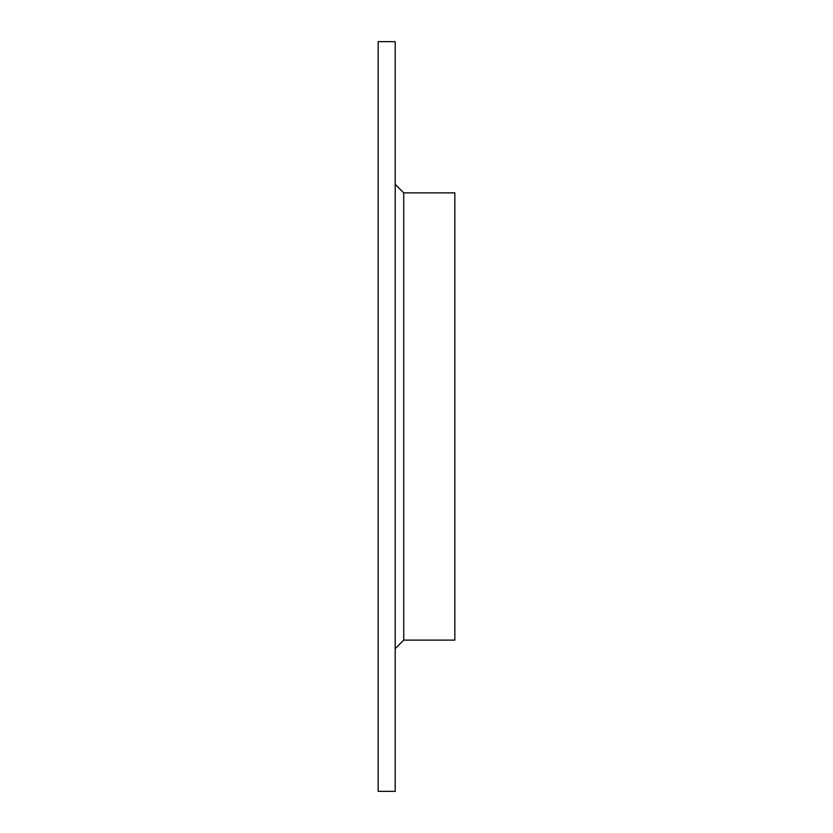 <?xml version="1.0" encoding="UTF-8"?>
<svg xmlns="http://www.w3.org/2000/svg" width="833" height="833" viewBox="0 0 833 833"><rect width="100%" height="100%" fill="white"/><g stroke="black" fill="none" stroke-linecap="round" stroke-linejoin="round"><path stroke-width="1.25" d="M403.724 640.129L454.839 640.129L454.839 192.871L403.724 192.871L403.724 640.129L395.206 648.647M395.206 416.5L395.206 791.35L378.161 791.35L378.161 41.65L395.206 41.65L395.206 416.5M403.724 192.871L395.206 184.353"/></g></svg>

